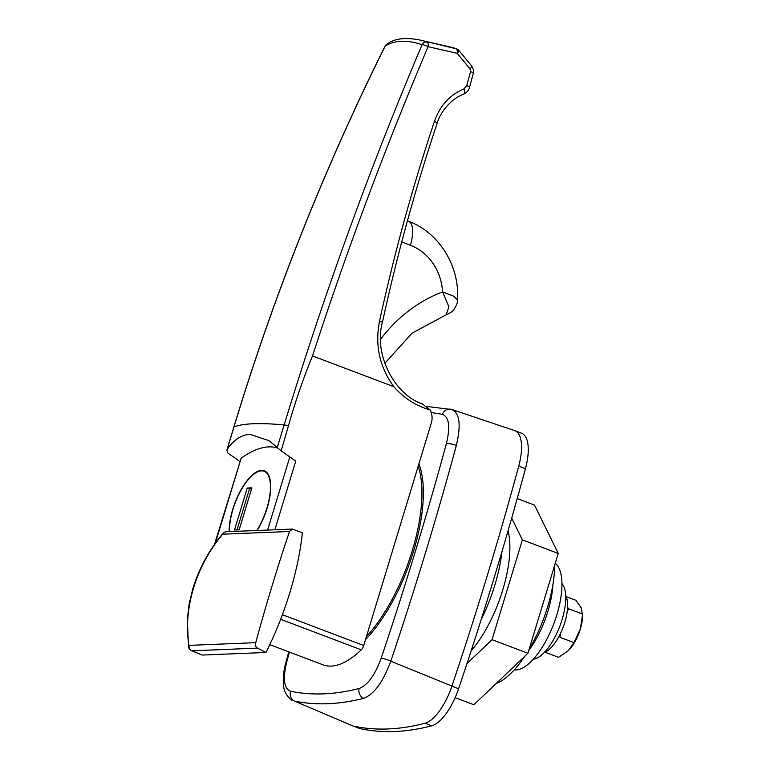 <?xml version="1.0" encoding="UTF-8"?>
<svg xmlns="http://www.w3.org/2000/svg" width="770" height="770" viewBox="0 0 770 770"><rect width="100%" height="100%" fill="white"/><g stroke="black" fill="none" stroke-linecap="round" stroke-linejoin="round"><path stroke-width="1.16" d="M547.932 611.255A57.471 22.821 110.7 0 1 528.817 650.352A57.471 22.821 -69.3 0 0 552.879 584.786A57.471 22.821 110.7 0 1 547.932 611.255M451.509 409.428C459.651 412.605 461.269 424.607 456.36 445.435C436.888 517.151 415.059 589.012 390.862 661.006L390.794 661.209C383.046 681.96 374.028 694.319 363.748 698.313C339.079 704.579 316.027 705.513 294.592 701.114L352.467 725.773A41.792 16.603 -69.3 0 0 353.661 726.149A783.677 311.234 -69.3 0 0 424.982 723.251A41.792 16.603 -69.3 0 0 451.855 686.253A1567.354 622.468 -69.3 0 0 518.73 466.139A41.792 16.603 -69.3 0 0 514.678 430.623L452.365 409.65L426.917 406.445M365.509 639.61A110.755 43.986 -69.3 0 0 413.654 550.897A110.755 43.986 -69.3 0 0 418.89 463.935M289.433 652.094L286.729 661.979C282.648 678.909 283.966 688.678 290.675 691.277C311.879 695.628 334.7 694.704 359.138 688.496C367.617 685.262 374.971 675.146 381.198 658.138C405.27 586.509 426.994 515.005 446.369 443.645C450.45 426.705 449.131 416.945 442.423 414.347L431.219 412.556M418.177 466.254A109.715 43.572 110.7 0 1 412.306 550.579A109.715 43.572 110.7 0 1 366.453 636.521L431.344 422.913A15.67 14.187 87.7 0 0 430.074 409.89C416.098 405.954 404.029 398.234 393.874 386.723C379.581 367.223 374.807 345.364 379.533 321.148C394.404 252.974 412.72 186.369 434.463 121.333C439.959 105.683 449.796 94.864 463.983 88.877L466.745 85.643A5224.508 2074.9 -69.3 0 0 470.566 71.543L470.008 68.886L457.197 53.322L428.101 46.681C385.539 146.8 347.01 249.875 312.514 355.913L393.874 386.723M312.514 355.913C303.197 378.619 295.17 401.94 288.423 425.897L281.146 450.835L295.747 461.095L274.88 529.779M282.388 614.701L363.719 645.51L366.453 636.521M239.73 461.365L227.824 453.001L226.871 450.075L233.83 427.09A5.226 0.808 16.9 0 1 233.955 426.965L227.121 449.545C233.637 439.911 241.28 434.838 250.048 434.328L269.028 440.7L277.229 447.505L284.159 424.934C324.132 293.89 370.11 167.148 422.075 44.698C414.462 42.157 407.561 41.012 401.372 41.272C395.174 41.522 389.764 43.168 385.125 46.2C324.064 169.063 273.668 295.988 233.955 426.965A261.222 39.982 -163.1 0 1 253.263 423.75A261.222 39.982 -163.1 0 1 284.159 424.934A5.226 0.789 17 0 1 288.423 425.897M363.719 645.51A5.226 2.079 110.7 0 1 361.313 649.832L280.655 619.282M269.808 644.663L323.092 664.847A120.168 47.721 -69.3 0 0 361.313 649.832M277.797 448.044A156.734 62.245 -69.3 0 0 241.154 458.217L215.311 543.274M257.122 530.501A40.492 16.083 -69.3 0 0 267.18 507.959A40.492 16.083 -69.3 0 0 264.303 470.788A40.492 16.083 -69.3 0 0 232.742 509.355A40.492 16.083 -69.3 0 0 229.2 531.627M214.503 544.409L241.154 458.217M281.146 450.835L277.229 447.505M458.65 50.348A5.226 1.222 140.5 0 1 458.891 50.474A5.226 1.222 140.5 0 1 457.197 53.322A5.226 2.204 -77.1 0 0 456.138 48.741A261.011 103.661 -69.3 0 0 450.96 47.182L420.131 40.088M419.794 40.002L456.138 48.741A5.226 4.793 110.4 0 1 456.687 48.905L450.96 47.182M427.052 42.09A5.226 2.204 102.9 0 1 428.101 46.681A5.226 1.453 -156.9 0 0 422.075 44.698A5.226 4.389 108.8 0 1 427.052 42.09M470.008 68.886A5.226 1.222 -39.5 0 0 471.712 66.027L458.891 50.474A5.226 5.226 0 0 0 456.687 48.905M419.823 40.011C405.087 37.153 394.067 38.567 386.771 44.256A5.226 4.841 56.5 0 0 385.125 46.2A5.226 0.732 26.5 0 0 384.971 46.287C323.939 169.159 273.552 296.094 233.83 427.09M463.261 94.248A5.226 2.329 -111.6 0 0 463.579 94.181C451.634 98.627 440.69 111.063 437.1 123.402C415.444 188.188 397.195 254.543 382.382 322.466C373.277 355.913 395.953 395.491 422.191 403.788L430.074 409.89M471.712 66.027C473.627 69.521 474.147 71.966 473.281 73.371L473.281 73.371A5.226 1.155 -164.9 0 0 470.566 71.543M473.281 73.371L469.459 87.462A5.226 1.136 -164.8 0 0 466.745 85.643M469.459 87.462C469.084 90.042 467.13 92.284 463.579 94.181L463.579 94.181A5.226 2.329 -111.6 0 0 463.983 88.877M202.221 655.068L266.025 652.469A155.694 61.831 110.7 0 0 302.369 532.83L292.302 529.067L289.53 531.483L222.751 534.188C196.254 565.036 182.788 609.676 188.968 645.375A5.226 2.599 171.2 0 0 188.515 646.723A5.226 5.226 0 0 0 191.663 650.737L202.221 655.068L192.019 650.794A5.226 1.944 112.7 0 1 191.663 650.737M257.478 648.128L192.019 650.794A5.226 4.726 87.7 0 1 188.968 645.375L255.746 642.661C255.13 645.183 255.707 647.002 257.478 648.128L266.025 652.469M255.746 642.661C265.804 605.461 278.865 562.466 289.53 531.483M292.225 529.067L226.573 531.733A5.226 4.726 -92.3 0 0 222.751 534.188A5.226 1.242 -140.3 0 1 222.761 533.62C209.036 550.059 199.045 568.424 192.808 588.703L189.131 604.142L187.312 619.09L188.515 646.723M380.659 339.137A156.734 141.834 -92.3 0 1 442.558 291.897L448.929 306.835L446.109 314.863C450.286 313.034 452.76 311.398 453.54 309.973C456.572 305.449 457.9 302.138 457.534 300.04L457.534 300.031C459.834 266.382 439.247 232.434 408.514 221.279A26.122 10.376 -69.3 0 1 410.372 245.264L401.728 241.992M410.372 245.264A52.245 47.278 87.7 0 1 442.558 291.897L453.53 296.152L457.534 300.031M508.046 530.828A80.975 32.157 110.7 0 1 471.115 650.939M496.169 683.539A80.975 32.157 -69.3 0 0 524.688 656.358M529.134 649.303A80.975 32.157 -69.3 0 0 554.737 565.045M466.976 663.586L492.049 639.697L522.387 539.866L511.704 518.114M455.137 697.668L473.877 704.771L527.922 653.278L558.25 553.457L534.534 505.12L517.228 498.565M522.387 539.866L558.25 553.457M492.049 639.697L527.922 653.278M352.4 725.735A41.792 16.603 -69.3 0 0 352.699 725.86A41.792 16.603 -69.3 0 0 353.661 726.149A783.677 311.234 -69.3 0 0 424.982 723.251A41.792 16.603 -69.3 0 0 451.855 686.253A1567.354 622.468 -69.3 0 0 487.131 576.114A1567.354 622.468 -69.3 0 0 518.73 466.139A41.792 16.603 -69.3 0 0 514.918 430.7A41.792 16.603 -69.3 0 0 514.639 430.603M390.794 661.209L458.583 688.794A1567.354 622.468 -69.3 0 0 493.859 578.665A1567.354 622.468 -69.3 0 0 525.458 468.68L518.73 466.139M514.918 430.7L521.646 433.25A41.792 16.603 110.7 0 1 525.458 468.68M458.583 688.794A41.792 16.603 110.7 0 1 431.71 725.802L424.982 723.251M353.661 726.149L360.389 728.69A783.677 311.234 -69.3 0 0 431.71 725.802M360.389 728.69A41.792 16.603 110.7 0 1 359.426 728.41L352.699 725.86M481.125 619.744A90.735 36.036 -69.3 0 0 494.821 585.21A90.735 36.036 -69.3 0 0 501.953 551.676M256.843 530.511A39.963 15.872 -69.3 0 0 266.959 507.969A39.963 15.872 -69.3 0 0 264.12 471.279A39.963 15.872 -69.3 0 0 232.964 509.345A39.963 15.872 -69.3 0 0 229.47 531.618M239.143 529.827L251.896 487.843L247.237 488.036L234.475 530.02L239.143 529.827M251.607 488.796L249.48 488.883L237.006 529.914M249.48 488.883L247.237 488.036M544.448 652.286L544.631 652.354A31.868 12.657 -69.3 0 0 564.843 622.227A31.868 12.657 -69.3 0 0 565.709 595.855M570.3 648.59A26.122 10.376 -69.3 0 0 570.378 648.494A26.122 10.376 -69.3 0 0 580.339 629.119A26.122 10.376 -69.3 0 0 582.621 616.154L581.283 607.953L575.893 600.292L566.075 596.577M545.006 652.2L558.558 657.33L568.279 650.737L573.997 642.623L580.339 629.119L582.669 614.104L568.732 608.82L567.249 611.303M573.997 642.623L560.069 637.348L560.281 633.864M567.596 607.463L568.732 608.82M533.302 659.207A41.272 16.391 -69.3 0 0 562.119 619.513A41.272 16.391 -69.3 0 0 561.946 583.564M514.196 669.91A57.471 22.821 -69.3 0 0 547.807 637.368A57.471 22.821 -69.3 0 0 561.417 576.518A57.471 22.821 -69.3 0 0 555.266 563.293M456.36 445.435A7.835 1.713 -164.8 0 0 446.369 443.645M442.423 414.347A7.835 7.18 -78.4 0 1 450.729 409.217M390.862 661.006A7.835 0.683 -161.4 0 0 381.198 658.138M363.748 698.313A7.835 6.93 -104.3 0 1 359.138 688.496M286.729 661.979A7.835 1.713 -164.8 0 0 285.891 662.47L285.891 662.47C283.543 670.988 282.792 678.803 283.63 685.916C283.726 692.403 289.905 700.151 293.255 700.71M294.592 701.114A7.835 7.18 -78.4 0 1 290.675 691.277M267.594 530.068L289.818 456.928M437.1 123.402A5.226 1.213 -161.5 0 0 434.463 121.333M382.382 322.466A5.226 0.751 -167.7 0 0 379.533 321.148M288.788 651.853L285.891 662.47M386.771 44.256A5.226 5.226 0 0 0 384.971 46.287M226.573 531.733A5.226 5.226 0 0 0 222.761 533.62M384.827 363.344L411.989 333.179L446.109 314.863M407.417 220.865L408.514 221.279M266.526 472.193L264.12 471.279"/></g></svg>
